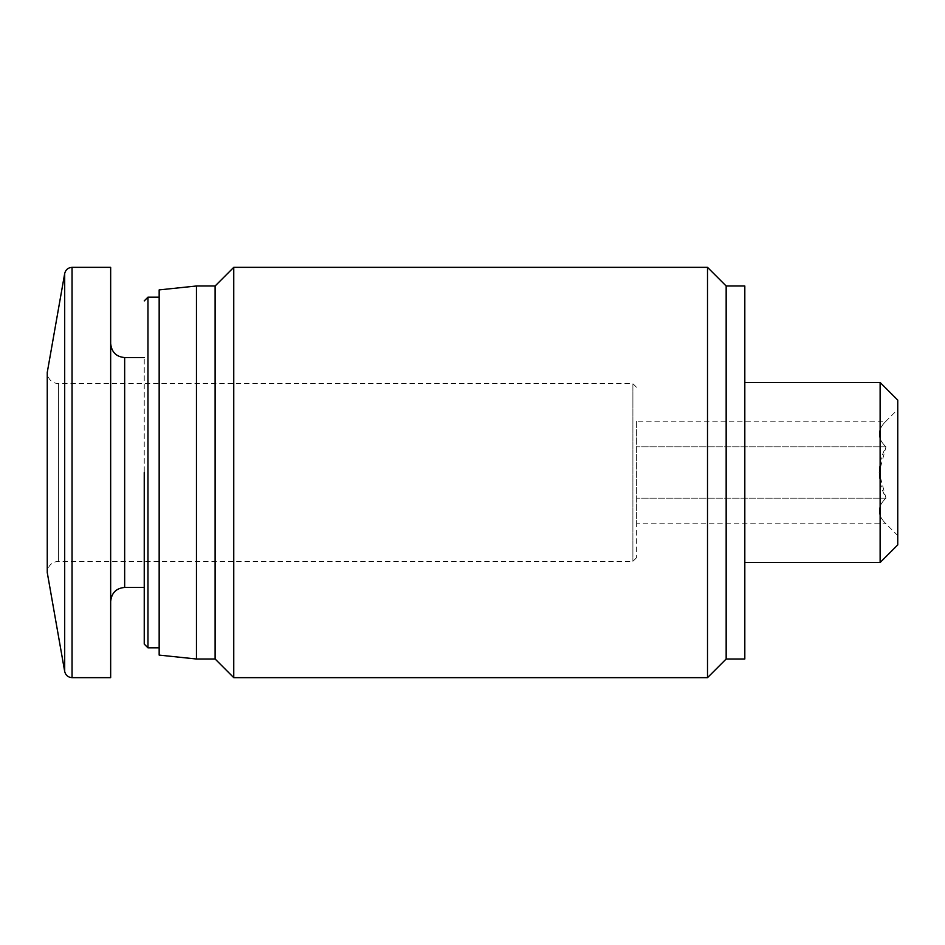 <?xml version="1.0" encoding="UTF-8"?>
<svg xmlns="http://www.w3.org/2000/svg" width="945" height="945" viewBox="0 0 945 945"><rect width="100%" height="100%" fill="white"/><g stroke="black" fill="none" stroke-linecap="round" stroke-linejoin="round"><path stroke-width="0.71" stroke-dasharray="4.72 3.54" d="M636.635 421.222L636.635 523.778L636.635 421.222L885.973 421.222C877.019 429.715 877.019 438.256 885.973 446.855C877.031 463.936 877.031 481.029 885.973 498.145L879.098 472.5L885.973 446.855C877.019 438.374 877.019 429.821 885.973 421.222L897.75 409.445L897.75 535.555L897.75 409.445M636.635 472.5L636.635 557.609L636.635 472.5M897.75 535.555L885.973 523.778C877.019 515.285 877.019 506.744 885.973 498.145C877.019 506.626 877.019 515.179 885.973 523.778L636.635 523.778M880.126 562.511L880.126 382.489M744.814 472.5L744.814 562.511L744.814 472.5M897.75 544.887L897.75 400.113M636.635 557.609L632.902 561.342L58.436 561.342C51.703 561.932 47.971 565.665 47.25 572.528L47.25 372.472C47.971 379.335 51.703 383.068 58.436 383.658L58.436 561.342L58.436 383.658L632.902 383.658L632.902 561.342L632.902 383.658L636.635 387.391M110.659 677.659L110.659 267.34M110.659 472.5L110.659 601.433L110.659 472.5M144.242 587.447L144.242 357.553L144.242 587.447M159.162 472.5L159.162 297.179L159.162 472.5M159.162 655.098L159.162 289.902M196.465 659.008L196.465 285.992M215.117 659.008L215.117 285.992M233.758 677.659L233.758 267.34M707.51 677.659L707.51 267.34M726.162 659.008L726.162 285.992M744.814 659.008L744.814 285.992M885.973 498.145L636.635 498.145L885.973 498.145M885.973 446.855L636.635 446.855L885.973 446.855M64.697 671.505L64.697 273.495M72.044 677.659L72.044 267.34M124.657 587.447L124.657 357.553M147.963 647.821L147.963 297.179"/><path stroke-width="1.42" d="M744.814 382.489L880.126 382.489L880.126 562.511L744.814 562.511M880.126 382.489L897.75 400.113L897.75 544.887L880.126 562.511M64.697 671.505L64.697 273.495L47.25 372.472L47.25 572.528L64.697 671.505C65.666 675.332 68.111 677.376 72.044 677.659L110.659 677.659L110.659 267.34L72.044 267.34L72.044 677.659M144.242 472.5L144.242 644.088L144.242 472.5M196.465 659.008L196.465 285.992L159.162 289.902L159.162 655.098L196.465 659.008L215.117 659.008L233.758 677.659L707.51 677.659L707.51 267.34L233.758 267.34L233.758 677.659M196.465 285.992L215.117 285.992L215.117 659.008M707.51 267.34L726.162 285.992L726.162 659.008L707.51 677.659M726.162 285.992L744.814 285.992L744.814 659.008L726.162 659.008M110.659 343.567C111.569 352.142 116.235 356.797 124.657 357.553L124.657 587.447C116.235 588.203 111.569 592.858 110.659 601.433M144.242 300.912L147.963 297.179L147.963 647.821L144.242 644.088M64.697 273.495C65.666 269.668 68.111 267.624 72.044 267.34M124.657 587.447L144.242 587.447M124.657 357.553L144.242 357.553M147.963 647.821L159.162 647.821M147.963 297.179L159.162 297.179M215.117 285.992L233.758 267.34"/></g></svg>
